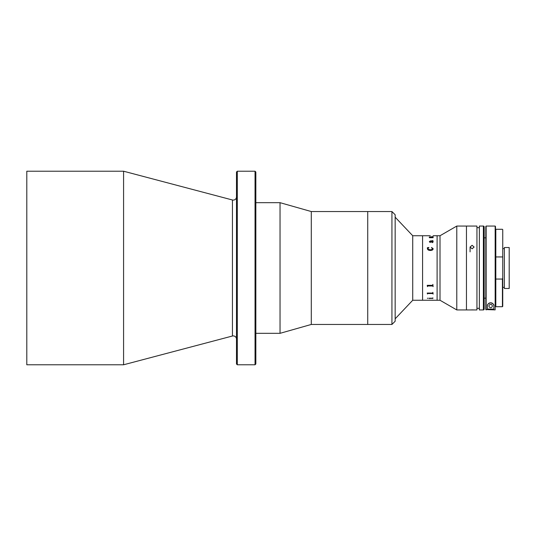 <?xml version="1.0" encoding="UTF-8"?>
<svg xmlns="http://www.w3.org/2000/svg" width="536" height="536" viewBox="0 0 536 536"><rect width="100%" height="100%" fill="white"/><g stroke="black" fill="none" stroke-linecap="round" stroke-linejoin="round"><path stroke-width="0.8" d="M236.49 339.127A3.223 3.223 0 0 0 232.443 336.012L123.582 364.782L123.582 171.219L26.8 171.219L26.8 364.782L123.582 364.782M236.49 196.873A3.223 3.223 0 0 1 232.443 199.988L123.582 171.219M236.49 363.978L236.49 172.023L237.301 171.219L237.301 364.782L236.49 363.978M255.042 171.219L255.846 172.023L255.846 363.978L255.042 364.782L255.042 171.219L237.301 171.219M255.042 364.782L237.301 364.782M391.937 324.454L391.937 211.546L395.159 214.769L395.159 321.232L391.937 324.454L311.282 324.454L280.04 333.325L280.04 202.675L255.846 202.675M311.282 324.454L311.282 211.546L280.04 202.675M391.937 211.546L367.736 211.546L367.736 324.454L367.736 211.546L311.282 211.546M427.46 300.247L412.727 300.26L395.159 318.813M430.281 235.74L422.582 235.74L422.582 300.26L422.582 235.74L412.727 235.74L395.159 217.187M412.727 300.26L412.727 235.74M466.454 309.935L456.779 309.935L456.779 226.065L466.454 226.065L466.454 309.935L466.454 226.065L476.94 226.065L476.94 309.935L466.454 309.935M456.779 309.935L440.016 300.26L440.016 235.74L456.779 226.065M440.016 300.26L437.101 300.26L437.101 235.74L433.108 235.746M440.016 235.74L437.101 235.74L437.101 300.26L430.663 300.247M432.867 237.26L429.577 237.059L432.867 237.301M432.867 236.651L429.343 237.053L432.867 236.678M433.108 237.247L433.108 237.703L429.423 237.703L429.262 237.408L429.946 237.394M432.612 298.344L429.658 298.445L432.612 298.358M429.658 298.465L429.182 298.197L432.612 298.197L432.867 297.828L432.867 298.465M427.695 293.54L427.46 293.996L427.226 293.051L432.612 293.051L432.867 292.348L433.108 294.009L432.612 293.333L427.695 293.527L432.867 293.52M431.46 247.619L433.182 248.784C432.9 249.977 431.942 250.533 430.301 250.439C428.653 250.466 427.681 249.877 427.38 248.657L427.38 247.686L428.807 247.478L427.614 248.724L430.301 249.923L432.947 248.758L431.56 247.478L433.182 248.771M427.614 248.724L430.301 249.917L432.947 248.751M427.695 285.983L427.46 286.619L427.226 285.326L432.612 285.326L432.867 284.388L433.108 286.626L432.612 285.708L427.695 285.976L432.867 285.976M432.947 241.89L432.478 241.2L430.911 241.2L432.143 242.339L432.947 241.89L432.143 242.352L430.911 241.213M427.46 286.311L427.226 285.387M427.46 293.782L427.226 293.098M429.423 298.586L429.182 298.197M427.38 298.264L428.244 298.264L427.38 298.264M427.46 300.24L430.281 300.247M427.38 248.657L427.38 247.679L428.874 247.619M433.182 241.924L432.237 242.674L430.676 241.2L429.577 241.649L430.515 242.352L430.18 242.527L429.343 241.662L430.308 240.939L432.867 240.811L432.244 240.564L433.108 240.885L432.713 241.2L433.182 241.924L432.713 241.213L433.108 240.899L432.244 240.577M429.262 237.415L429.999 237.394L429.343 237.033M429.577 237.046L433.108 236.999L433.108 236.637M427.695 235.753L430.046 235.74M433.182 294.063L432.237 293.313M429.343 241.676L430.308 240.952L432.505 240.952L432.867 240.825L432.244 240.657M429.577 241.662L430.515 242.366M430.046 300.24L427.695 300.234M430.281 300.24L433.108 300.18M473.523 309.915L472.879 309.895M472.866 309.895L471.358 309.895M472.102 248.805L470.085 247.029L472.102 245.307L474.119 247.029L472.102 248.805M479.358 227.673L476.94 227.673M479.358 308.327L476.94 308.327M483.392 226.065L479.358 226.065L479.358 309.935L483.392 309.935L483.392 226.065A0.804 0.804 0 0 1 484.196 226.869L484.196 309.131A0.804 0.804 0 0 1 483.392 309.935M485.81 309.567L485.81 298.163L484.196 298.163L484.196 300.26L484.196 235.74L484.196 237.837L485.81 237.837L485.81 226.386L485.81 309.567L495.163 309.888L495.163 226.065L495.163 309.888M502.748 229.609L502.748 287.356L504.363 287.356M495.492 258.131L495.813 229.287L495.813 306.713L502.426 306.713L502.426 279.055L495.813 279.055M502.426 279.055L502.748 277.869L502.748 306.391L502.748 287.356M502.748 258.131L502.748 277.869M495.813 256.945L502.426 256.945M495.492 298.163L495.492 226.386M495.813 306.713L495.492 277.869M504.363 247.518L504.363 288.482L509.2 288.482L509.2 247.518L504.363 247.518M486.132 309.888L486.132 226.065L495.163 226.065M489 306.016A1.655 1.655 0 0 1 490.648 304.361A1.655 1.655 0 0 1 492.303 306.016A1.655 1.655 0 0 1 490.648 307.664A1.655 1.655 0 0 1 489 306.016M487.425 306.016C487.083 304.649 488.149 303.57 490.614 302.786C493.127 303.537 494.212 304.609 493.877 306.016L493.877 309.078L487.425 309.078L487.425 306.016A3.223 3.223 0 0 1 490.648 302.786A3.223 3.223 0 0 1 493.877 306.016M495.492 229.609L495.492 233.823M232.443 336.012L232.443 199.988M280.04 333.325L255.846 333.325M470.085 251.873L470.085 247.029M502.748 248.644L504.363 248.644M495.813 229.287L502.426 229.287"/></g></svg>
